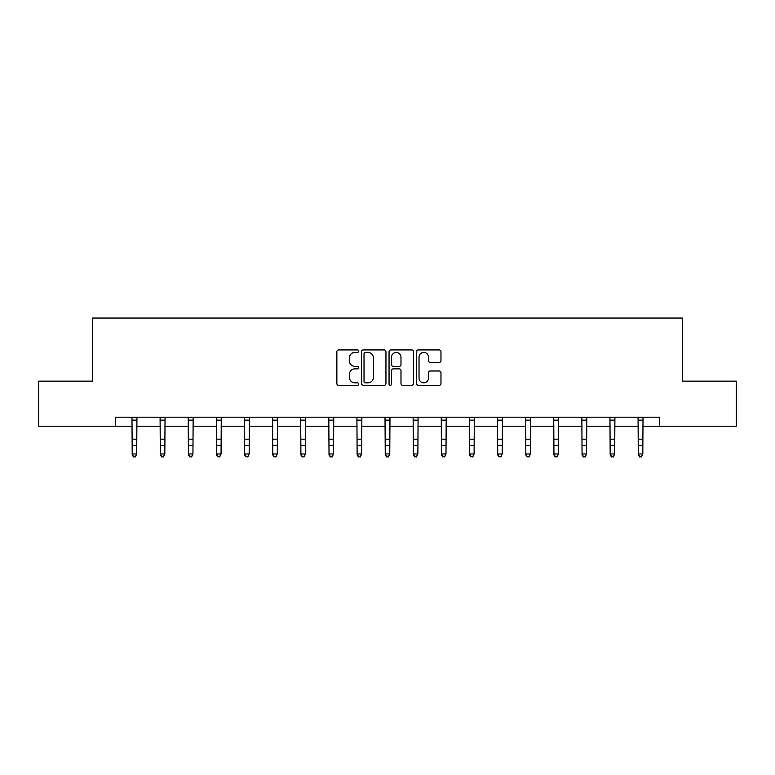 <?xml version="1.0" encoding="UTF-8"?>
<svg xmlns="http://www.w3.org/2000/svg" width="775" height="775" viewBox="0 0 775 775"><rect width="100%" height="100%" fill="white"/><g stroke="black" fill="none" stroke-linecap="round" stroke-linejoin="round"><path stroke-width="1.16" d="M358.66 351.172A1.24 1.24 0 0 0 357.43 349.932L338.627 349.932A1.773 1.773 0 0 0 336.863 351.705L336.863 383.548A1.773 1.773 0 0 0 338.627 385.32L357.43 385.32A1.24 1.24 0 0 0 358.66 384.08A1.24 1.24 0 0 0 357.43 382.84L354.989 382.84A5.657 5.657 0 0 1 349.331 377.183L349.331 374.528A5.657 5.657 0 0 1 354.989 368.861L357.43 368.861A1.24 1.24 0 0 0 358.66 367.631A1.24 1.24 0 0 0 357.43 366.391L354.989 366.391A5.657 5.657 0 0 1 349.331 360.724L349.331 358.069A5.657 5.657 0 0 1 354.989 352.412L357.43 352.412A1.24 1.24 0 0 0 358.66 351.172M439.202 362.409A1.773 1.773 0 0 0 440.975 360.637L440.975 351.705A1.773 1.773 0 0 0 439.202 349.932L418.326 349.932A1.773 1.773 0 0 0 416.553 351.705L416.553 383.548A1.773 1.773 0 0 0 418.326 385.32L439.202 385.32A1.773 1.773 0 0 0 440.975 383.548L440.975 372.756A1.773 1.773 0 0 0 439.202 370.983L430.27 370.983A1.773 1.773 0 0 0 428.498 372.756L428.498 378.113A4.737 4.737 0 0 1 423.77 382.84A4.737 4.737 0 0 1 419.033 378.113L419.033 357.149A4.737 4.737 0 0 1 423.77 352.412A4.737 4.737 0 0 1 428.498 357.149L428.498 360.637A1.773 1.773 0 0 0 430.27 362.409L439.202 362.409M115.349 426.202L38.75 426.202L38.75 381.145L92.457 381.145L92.457 318.06L682.542 318.06L682.542 381.145L736.25 381.145L736.25 426.202L659.651 426.202L659.651 417.192L115.349 417.192L115.349 426.202L132.205 426.202M385.95 351.705A1.773 1.773 0 0 0 384.187 349.932L363.31 349.932A1.773 1.773 0 0 0 361.537 351.705L361.537 383.548A1.773 1.773 0 0 0 363.31 385.32L384.187 385.32A1.773 1.773 0 0 0 385.95 383.548L385.95 351.705M390.813 349.932L411.69 349.932A1.773 1.773 0 0 1 413.463 351.705L413.463 383.548A1.773 1.773 0 0 1 411.69 385.32L402.758 385.32A1.773 1.773 0 0 1 400.985 383.548L400.985 370.634A1.773 1.773 0 0 0 399.222 368.861L393.293 368.861A1.773 1.773 0 0 0 391.52 370.634L391.52 384.08A1.24 1.24 0 0 1 390.29 385.32A1.24 1.24 0 0 1 389.05 384.08L389.05 351.705A1.773 1.773 0 0 1 390.813 349.932M136.71 426.202L160.318 426.202M164.823 426.202L188.432 426.202M192.936 426.202L216.545 426.202M221.059 426.202L244.667 426.202M249.172 426.202L272.781 426.202M277.285 426.202L300.894 426.202M305.408 426.202L329.017 426.202M333.521 426.202L357.13 426.202M361.634 426.202L385.243 426.202M389.757 426.202L413.366 426.202M417.87 426.202L441.479 426.202M445.983 426.202L469.592 426.202M474.106 426.202L497.715 426.202M502.219 426.202L525.828 426.202M530.333 426.202L553.941 426.202M558.455 426.202L582.064 426.202M586.568 426.202L610.177 426.202M614.682 426.202L638.29 426.202M642.795 426.202L659.651 426.202M365.257 352.412A1.24 1.24 0 0 0 364.017 353.652L364.017 381.6A1.24 1.24 0 0 0 365.257 382.84L367.815 382.84A5.657 5.657 0 0 0 373.482 377.183L373.482 358.069A5.657 5.657 0 0 0 367.815 352.412L365.257 352.412M400.985 357.236A4.737 4.737 0 0 0 396.257 352.499A4.737 4.737 0 0 0 391.52 357.236L391.52 364.618A1.773 1.773 0 0 0 393.293 366.391L399.222 366.391A1.773 1.773 0 0 0 400.985 364.618L400.985 357.236M131.973 417.192L132.205 453.956L136.71 453.956L135.354 456.94L133.552 456.533L135.354 456.94M135.354 456.533L136.71 453.956L136.933 417.192M133.552 456.94L132.205 454.954L132.205 453.956L133.552 456.533M160.086 417.192L160.318 453.956L164.823 453.956L163.467 456.94L161.665 456.533L163.467 456.94M163.467 456.533L164.823 453.956L165.056 417.192M161.665 456.94L160.318 454.954L160.318 453.956L161.665 456.533M188.209 417.192L188.432 453.956L192.936 453.956L191.59 456.94L189.788 456.533L191.59 456.94M191.59 456.533L192.936 453.956L193.169 417.192M189.788 456.94L188.432 454.954L188.432 453.956L189.788 456.533M216.322 417.192L216.545 453.956L221.059 453.956L219.703 456.94L217.901 456.533L219.703 456.94M219.703 456.533L221.059 453.956L221.282 417.192M217.901 456.94L216.545 454.954L216.545 453.956L217.901 456.533M244.435 417.192L244.667 453.956L249.172 453.956L247.816 456.94L246.014 456.533L247.816 456.94M247.816 456.533L249.172 453.956L249.405 417.192M246.014 456.94L244.667 454.954L244.667 453.956L246.014 456.533M272.558 417.192L272.781 453.956L277.285 453.956L275.939 456.94L274.137 456.533L275.939 456.94M275.939 456.533L277.285 453.956L277.518 417.192M274.137 456.94L272.781 454.954L272.781 453.956L274.137 456.533M300.671 417.192L300.894 453.956L305.408 453.956L304.052 456.94L302.25 456.533L304.052 456.94M304.052 456.533L305.408 453.956L305.631 417.192M302.25 456.94L300.894 454.954L300.894 453.956L302.25 456.533M328.784 417.192L329.017 453.956L333.521 453.956L332.165 456.94L330.363 456.533L332.165 456.94M332.165 456.533L333.521 453.956L333.744 417.192M330.363 456.94L329.017 454.954L329.017 453.956L330.363 456.533M356.907 417.192L357.13 453.956L361.634 453.956L360.288 456.94L358.486 456.533L360.288 456.94M360.288 456.533L361.634 453.956L361.867 417.192M358.486 456.94L357.13 454.954L357.13 453.956L358.486 456.533M385.02 417.192L385.243 453.956L389.757 453.956L388.401 456.94L386.599 456.533L388.401 456.94M388.401 456.533L389.757 453.956L389.98 417.192M386.599 456.94L385.243 454.954L385.243 453.956L386.599 456.533M413.133 417.192L413.366 453.956L417.87 453.956L416.514 456.94L414.712 456.533L416.514 456.94M416.514 456.533L417.87 453.956L418.093 417.192M414.712 456.94L413.366 454.954L413.366 453.956L414.712 456.533M441.256 417.192L441.479 453.956L445.983 453.956L444.637 456.94L442.835 456.533L444.637 456.94M444.637 456.533L445.983 453.956L446.216 417.192M442.835 456.94L441.479 454.954L441.479 453.956L442.835 456.533M469.369 417.192L469.592 453.956L474.106 453.956L472.75 456.94L470.948 456.533L472.75 456.94M472.75 456.533L474.106 453.956L474.329 417.192M470.948 456.94L469.592 454.954L469.592 453.956L470.948 456.533M497.482 417.192L497.715 453.956L502.219 453.956L500.863 456.94L499.061 456.533L500.863 456.94M500.863 456.533L502.219 453.956L502.442 417.192M499.061 456.94L497.715 454.954L497.715 453.956L499.061 456.533M525.595 417.192L525.828 453.956L530.333 453.956L528.986 456.94L527.184 456.533L528.986 456.94M528.986 456.533L530.333 453.956L530.565 417.192M527.184 456.94L525.828 454.954L525.828 453.956L527.184 456.533M553.718 417.192L553.941 453.956L558.455 453.956L557.099 456.94L555.297 456.533L557.099 456.94M557.099 456.533L558.455 453.956L558.678 417.192M555.297 456.94L553.941 454.954L553.941 453.956L555.297 456.533M581.831 417.192L582.064 453.956L586.568 453.956L585.212 456.94L583.41 456.533L585.212 456.94M585.212 456.533L586.568 453.956L586.791 417.192M583.41 456.94L582.064 454.954L582.064 453.956L583.41 456.533M609.944 417.192L610.177 453.956L614.682 453.956L613.335 456.94L611.533 456.533L613.335 456.94M613.335 456.533L614.682 453.956L614.914 417.192M611.533 456.94L610.177 454.954L610.177 453.956L611.533 456.533M638.067 417.192L638.29 453.956L642.795 453.956L641.448 456.94L639.646 456.533L641.448 456.94M641.448 456.533L642.795 453.956L643.027 417.192M639.646 456.94L638.29 454.954L638.29 453.956L639.646 456.533M136.923 417.231L131.983 417.231M136.71 439.183L132.205 439.183M136.71 445.363L132.205 445.363M136.71 420.157L132.205 420.157M165.036 417.231L160.105 417.231M164.823 439.183L160.318 439.183M164.823 445.363L160.318 445.363M164.823 420.157L160.318 420.157M193.149 417.231L188.218 417.231M192.936 439.183L188.432 439.183M192.936 445.363L188.432 445.363M192.936 420.157L188.432 420.157M221.272 417.231L216.332 417.231M221.059 439.183L216.545 439.183M221.059 445.363L216.545 445.363M221.059 420.157L216.545 420.157M249.385 417.231L244.454 417.231M249.172 439.183L244.667 439.183M249.172 445.363L244.667 445.363M249.172 420.157L244.667 420.157M277.498 417.231L272.567 417.231M277.285 439.183L272.781 439.183M277.285 445.363L272.781 445.363M277.285 420.157L272.781 420.157M305.621 417.231L300.681 417.231M305.408 439.183L300.894 439.183M305.408 445.363L300.894 445.363M305.408 420.157L300.894 420.157M333.734 417.231L328.803 417.231M333.521 439.183L329.017 439.183M333.521 445.363L329.017 445.363M333.521 420.157L329.017 420.157M361.847 417.231L356.917 417.231M361.634 439.183L357.13 439.183M361.634 445.363L357.13 445.363M361.634 420.157L357.13 420.157M389.97 417.231L385.03 417.231M389.757 439.183L385.243 439.183M389.757 445.363L385.243 445.363M389.757 420.157L385.243 420.157M418.083 417.231L413.153 417.231M417.87 439.183L413.366 439.183M417.87 445.363L413.366 445.363M417.87 420.157L413.366 420.157M446.197 417.231L441.266 417.231M445.983 439.183L441.479 439.183M445.983 445.363L441.479 445.363M445.983 420.157L441.479 420.157M474.319 417.231L469.379 417.231M474.106 439.183L469.592 439.183M474.106 445.363L469.592 445.363M474.106 420.157L469.592 420.157M502.433 417.231L497.502 417.231M502.219 439.183L497.715 439.183M502.219 445.363L497.715 445.363M502.219 420.157L497.715 420.157M530.546 417.231L525.615 417.231M530.333 439.183L525.828 439.183M530.333 445.363L525.828 445.363M530.333 420.157L525.828 420.157M558.668 417.231L553.728 417.231M558.455 439.183L553.941 439.183M558.455 445.363L553.941 445.363M558.455 420.157L553.941 420.157M586.782 417.231L581.851 417.231M586.568 439.183L582.064 439.183M586.568 445.363L582.064 445.363M586.568 420.157L582.064 420.157M614.895 417.231L609.964 417.231M614.682 439.183L610.177 439.183M614.682 445.363L610.177 445.363M614.682 420.157L610.177 420.157M643.018 417.231L638.077 417.231M642.795 439.183L638.29 439.183M642.795 445.363L638.29 445.363M642.795 420.157L638.29 420.157"/></g></svg>
